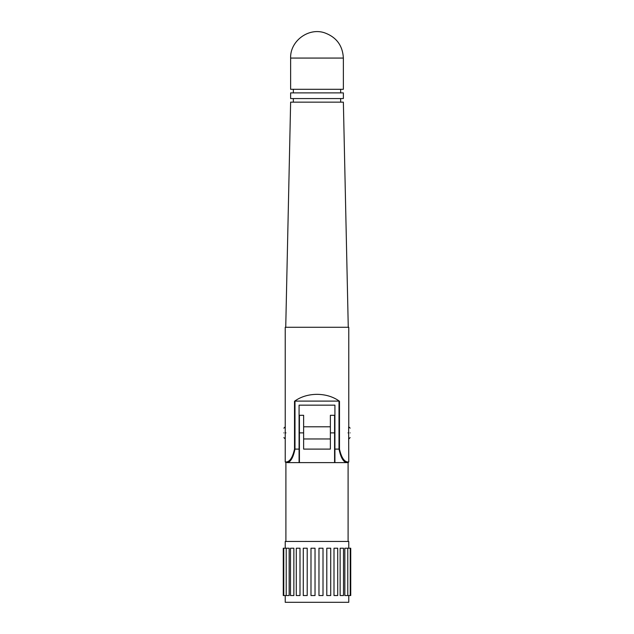 <?xml version="1.0" encoding="UTF-8"?>
<svg xmlns="http://www.w3.org/2000/svg" width="634" height="634" viewBox="0 0 634 634"><rect width="100%" height="100%" fill="white"/><g stroke="black" fill="none" stroke-linecap="round" stroke-linejoin="round"><path stroke-width="0.95" d="M317 98.563L343.366 98.563L343.366 92.881L290.634 92.881L290.634 98.563L317 98.563M290.634 58.066L290.634 89.299L343.366 89.299L343.366 58.066L290.634 58.066C289.984 41.178 308.354 27.357 324.465 32.778C336.361 37.065 342.661 45.489 343.366 58.066M348.264 327.279L343.366 102.145L290.634 102.145L285.736 327.279M348.637 426.793L348.771 461.948L348.098 462.622L287.273 462.622A0.674 0.65 -90 0 1 286.623 461.948C290.063 461.401 292.694 457.114 294.517 449.102L294.992 449.102L294.992 401.1L339.008 401.1L339.008 449.102C340.775 457.526 343.351 462.035 346.727 462.622A0.674 0.65 -90 0 0 347.377 461.948L348.771 461.948M348.05 432.879C348.843 441.605 348.843 441.605 348.05 432.879C348.843 424.154 348.843 424.154 348.05 432.879M348.771 426.119L348.771 327.279L285.229 327.279L285.229 438.966L283.873 437.611M294.517 449.102L294.517 401.251C300.778 396.749 308.275 394.443 317 394.34C325.725 394.443 333.222 396.749 339.483 401.251L339.483 449.102C341.314 457.122 343.945 461.401 347.377 461.948M285.95 432.879C285.157 441.605 285.157 441.605 285.95 432.879C285.157 424.154 285.157 424.154 285.95 432.879M339.483 401.251L339.008 401.1M294.517 401.251L294.992 401.1M287.273 462.622C290.657 462.027 293.225 457.518 294.992 449.102L299.082 449.102L299.082 405.158L334.918 405.158L334.918 462.622M346.727 462.622L348.098 462.622L348.098 541.452M299.082 449.102L299.082 462.622M339.483 449.102L334.918 449.102M318.965 595.54L318.965 548.212L323.007 548.212L323.007 595.54L318.965 595.54M326.787 595.54L326.787 548.212L330.726 548.212L330.726 595.54L326.787 595.54M333.999 595.54L333.999 548.212L337.708 548.212L337.708 595.54L333.999 595.54M340.141 595.54L340.141 548.212L343.509 548.212L343.509 595.54L340.141 595.54M344.833 595.54L344.833 548.212L347.781 548.212L347.781 595.54L344.833 595.54M285.229 548.212L285.229 541.452L348.771 541.452L348.771 548.212M285.229 595.54L285.229 602.3L348.771 602.3L348.771 595.54M283.763 548.212L283.263 548.212L283.263 595.54L289.167 595.54L289.167 548.212L283.763 548.212L283.763 595.54M303.631 432.879L303.631 415.302L299.422 415.302L299.422 432.879L303.631 432.879L303.631 449.102L330.369 449.102L330.369 432.879L334.578 432.879L334.578 415.302L330.369 415.302L330.369 432.879M299.422 432.879L299.422 462.622M334.578 462.622L334.578 432.879M350.237 548.212L350.237 595.54L350.737 595.54L350.737 548.212L347.781 548.212M350.237 595.54L347.781 595.54M310.993 548.212L310.993 595.54L315.035 595.54L315.035 548.212L311.017 548.212M307.213 548.212L303.274 548.212L303.274 595.54L307.213 595.54L307.213 548.212M300.001 548.212L296.292 548.212L296.292 595.54L300.001 595.54L300.001 548.212M293.859 548.212L290.491 548.212L290.491 595.54L293.859 595.54L293.859 548.212M283.873 432.879C283.873 438.498 283.873 438.498 283.873 432.879C283.873 427.261 283.873 427.261 283.873 432.879M350.127 432.879C350.127 438.498 350.127 438.498 350.127 432.879C350.127 427.261 350.127 427.261 350.127 432.879M285.902 541.452L285.902 462.622L285.229 461.948L286.623 461.948M340.664 102.145L340.664 98.563M340.664 92.881L340.664 89.299M294.517 439.639L294.992 439.639M339.008 439.639L339.483 439.639M339.008 426.119L339.483 426.119M294.517 426.119L294.992 426.119M285.229 461.948L285.229 439.639M293.336 92.881L293.336 89.299M293.336 102.145L293.336 98.563M286.219 548.212L286.219 595.54M348.771 438.966L350.127 437.611M330.369 426.793L303.631 426.793M348.771 426.793L350.127 428.148M330.369 438.966L303.631 438.966M285.229 426.793L283.873 428.148"/></g></svg>
